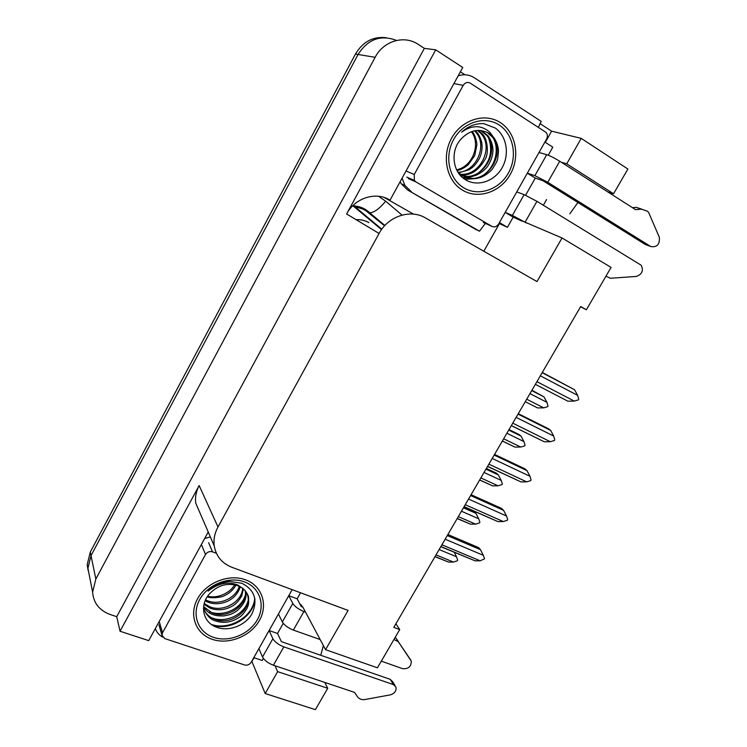 <?xml version="1.0" encoding="UTF-8"?>
<svg xmlns="http://www.w3.org/2000/svg" width="747" height="747" viewBox="0 0 747 747"><rect width="100%" height="100%" fill="white"/><g stroke="black" fill="none" stroke-linecap="round" stroke-linejoin="round"><path stroke-width="1.12" d="M320.734 655.278L323.367 645.576M520.342 220.16L562.043 237.985L537 281.582L425.435 217.919C410.467 208.852 388.113 216.219 379.084 233.475L217.984 526.98C214.65 533.199 213.399 539.511 214.249 545.926C216.051 556.179 221.924 563.294 231.859 567.281L348.102 610.42L325.552 649.675L302.88 607.152L299.771 603.744M607.797 191.923L613.576 193.762L627.882 169.027L581.213 138.372L551.622 131.164L545.301 142.35M569.784 213.819L577.935 202.502M580.578 306.737L586.376 309.762L611.083 267.407L562.043 237.985M89.397 575.741L87.922 568.29L91.013 555.647L358.065 54.466C367.935 39.105 380.765 34.427 396.545 40.441C380.765 34.427 367.935 39.105 358.065 54.466L91.013 555.647L87.922 568.29L89.397 575.741M356.03 219.637C360.661 219.45 364.947 220.44 368.906 222.597M254.241 657.79L251.562 661.59M155.768 629.684L154.89 629.385M413.53 214.137L384.378 197.544M499.407 223.624L483.813 251.235M460.376 71.796L464.942 74.775M539.95 123.572L551.622 131.164M217.984 526.98L199.15 485.559L120.043 631.243L148.728 640.637L208.236 532.013M390.065 200.131L462.738 67.482L435.725 49.825L346.599 213.978C354.825 198.067 375.517 191.363 389.532 199.832L390.065 200.131M199.15 485.559C196.088 491.33 194.958 497.213 195.779 503.226L200.999 515.281M424.361 48.368L116.728 616.677L110.211 614.51C99.295 610.43 93.431 602.96 92.619 592.1L95.849 579.009L375.134 57.314C383.5 40.898 404.258 34.782 418.208 44.362L424.361 48.368L435.725 49.825M324.749 682.403L327.728 688.295L315.383 709.65L265.185 693.533L252.01 661.739M120.043 631.243L116.728 616.677M325.552 649.675L377.431 667.809L399.738 629.581L395.882 623.801M275.027 665.764L277.641 671.637L265.185 693.533M581.213 138.372L566.73 163.817L561.24 162.211M586.376 309.762L580.699 306.522L393.8 627.377L399.738 629.581M613.576 193.762L566.73 163.817M327.728 688.295L277.641 671.637M546.589 199.561L543.349 205.248M358.523 221.131L356.692 219.618M88.062 570.232L87.203 564.648L90.275 552.08L355.469 54.036C362.837 41.692 373.098 36.248 386.255 37.714M453.158 525.477L453.793 524.385M439.133 549.549L456.482 556.767L454.325 552.341M434.987 556.664L448.583 562.08L453.392 562.052L457.285 560.81L457.687 560.129L456.482 556.767M453.392 562.052L436.024 554.881M447.883 534.535L478.594 547.598L480.461 549.661L447.276 535.571M445.156 539.203L483.356 555.338L480.461 549.661M483.356 555.338L484.56 558.821L480.134 560.81L441.907 544.787M440.889 546.533L475.12 560.838L440.795 546.692M475.12 560.838L480.134 560.81M474.728 488.445L475.372 487.333M496.54 451.011L497.185 449.881M518.577 413.166L519.24 412.036M471.077 494.71L501.62 508.427L503.59 510.36L470.591 495.55M468.537 499.061L506.531 516.028L503.59 510.36M506.531 516.028L507.699 519.595L507.278 520.304L503.273 521.555L465.25 504.711M464.12 506.653L497.913 521.593L464.036 506.802M497.913 521.593L503.273 521.555M494.542 454.419L524.917 468.817L526.98 470.619L494.169 455.072M492.198 458.462L529.959 476.269L526.98 470.619M529.959 476.269L531.098 479.919L530.678 480.638L526.663 481.862L488.865 464.167M487.604 466.343L520.958 481.908L487.539 466.455M520.958 481.908L526.663 481.862M518.287 413.67L548.475 428.759L550.642 430.412L518.026 414.118M516.121 417.377L553.667 436.052L550.642 430.412M553.667 436.052L554.769 439.787L554.339 440.515L550.334 441.71L512.759 423.157M511.35 425.566L544.264 441.766L511.312 425.631M544.264 441.766L550.334 441.71M542.303 372.445L574.564 389.747L542.154 372.688M540.333 375.816L577.636 395.378L574.564 389.747M577.636 395.378L578.71 399.197L578.281 399.934L574.266 401.092L536.934 381.661M574.266 401.092L567.841 401.176L535.375 384.332M548.242 155.217L552.799 147.168L544.89 142.079L539.017 152.481L546.739 154.694L534.871 175.676L547.756 182.296L650.74 246.519L645.287 244.465L542.892 180.671L535.272 178.122L527.326 173.183L516.756 191.904L524.133 194.64L512.395 215.397L505.196 212.391L499.426 222.587L507.437 227.303L498.968 223.4M534.871 175.676L527.326 173.183M535.272 178.122L525.58 195.247M521.985 221.121L513.18 217.153L507.437 227.303M513.18 217.153L505.196 212.391M458.144 75.877C463.85 73.962 469.191 74.56 474.158 77.66L541.23 121.397L538.363 127.289M400.131 181.764L401.26 183.799L407.685 190.037L475.335 229.198L479.481 231.178L485.373 223.381M407.685 190.037L479.481 231.178M411.392 191.746L404.921 185.461L402.082 178.188M512.395 215.397L526.644 223.082M605.938 276.222L610.43 278.257L636.304 276.437C642.075 274.326 643.718 270.591 641.225 265.25L536.944 201.335L524.133 194.64M632.485 207.675L636.36 207.377L641.794 209.16L635.576 209.646L559.718 161.24C554.535 158.047 550.212 155.862 546.739 154.694M636.36 207.377L647.612 211.27L648.741 212.69L659.321 237.275C659.9 244.465 657.033 247.546 650.74 246.519M292.17 589.663L251.188 662.262L292.17 589.663L288.772 595.714L292.805 603.473L282.338 621.971C284.364 625.23 288.034 627.938 293.366 630.085L320.155 639.544M381.315 661.151L402.754 668.724C408.469 669.06 411.308 666.52 411.261 661.104L395.284 637.21L410.785 660.115M282.338 621.971L278.444 613.997L269.107 630.533L277.51 633.465L281.376 641.645L390.261 679.35L393.426 684.597L396.022 687.212C396.48 690.956 394.593 693.505 390.364 694.859L364.181 699.668C361.221 699.771 358.99 698.8 357.486 696.755L354.498 692.366L273.402 665.222L283.841 646.865C278.5 644.754 274.849 642.028 272.879 638.704L262.514 657.005L258.892 648.629L253.793 657.64L262.234 660.469L263.374 658.443M283.244 623.353L277.51 633.465M288.772 595.714L297.147 598.795L301.274 606.564L302.88 607.152M300.555 592.773L297.147 598.795M208.441 532.49L207.937 532.564M204.669 538.531L210.355 536.916M162.715 637.154C159.083 635.137 156.627 632.279 155.339 628.554M269.107 630.533L272.879 638.704M262.514 657.005C264.438 660.413 268.061 663.149 273.402 665.222M393.426 684.597L283.841 646.865M395.032 685.578L392.838 681.946L390.261 679.35M305.523 612.11L303.908 611.532C298.585 609.347 294.878 606.657 292.805 603.473M393.94 639.516L398.132 641.57M400.317 644.633L397.059 639.628M498.996 124.898C513.609 134.096 517.755 156.665 508.333 173.155C499.117 189.775 478.51 196.741 463.887 187.917C449.124 179.345 444.091 156.59 453.662 139.484C463.019 122.237 484.514 115.449 498.996 124.898M464.746 179.261C476.782 187.404 494.29 181.642 502.021 167.907C509.874 154.302 506.671 136.038 495.317 128.054L483.692 123.629C475.54 123.292 468.201 126.122 461.665 132.126C472.169 124.758 481.647 124.898 490.097 132.546L492.899 136.486L489.108 133.396C478.976 128.073 469.555 130.034 460.843 139.269C450.189 150.857 452.505 171.689 464.746 179.261M457.836 172.025L462.533 175.788C473.112 181.073 482.982 178.963 492.142 169.429C498.464 159.102 497.259 161.838 498.529 151.137C498.202 146.02 496.559 141.407 493.59 137.271L492.899 136.486M465.12 177.086C486.493 185.471 506.998 153.322 492.18 136.878L487.894 133.059M460.133 175.181C481.301 183.192 501.256 151.501 486.624 135.31L480.498 130.473M460.161 175.209C464.886 176.824 469.732 176.983 474.718 175.704C477.548 175.05 484.85 170.708 487.987 165.759C491.498 160.091 493.141 154.573 492.927 149.204C492.74 144.787 491.106 140.287 487.996 135.693L481.236 130.548M460.264 174.247C479.929 176.329 494.028 147.999 481.18 133.769L477.538 130.408M459.582 174.509L460.124 174.593M460.834 174.667C470.479 175.956 478.668 170.661 485.401 158.794C488.883 153.144 487.483 138.774 482.534 134.152L478.295 130.389M458.107 172.314C476.343 171.745 487.81 145.469 475.858 132.266L474.494 130.8M458.63 172.828L469.069 169.746C472.926 167.207 475.073 165.815 479.434 158.448C481.675 153.49 482.497 148.588 481.89 143.76C481.88 141.482 478.948 134.292 477.174 132.639L475.269 130.66M471.348 131.696C480.153 142.752 474.205 162.575 460.927 168.383L456.706 169.98M456.996 170.549C460.413 170.017 464.148 168.094 468.201 164.788L474.718 155.619L476.829 145.114C477.174 143.191 475.381 135.132 472.151 131.416M415.958 181.923L414.352 180.372L414.258 174.471L463.205 85.363C465.138 82.497 467.501 81.759 470.293 83.16L545.982 132.35C547.607 134.311 547.803 136.561 546.552 139.119L498.594 224.072C496.755 226.752 494.523 227.518 491.899 226.36L415.958 181.923L414.352 180.372L414.258 174.471L463.205 85.363C465.138 82.497 467.501 81.759 470.293 83.16L545.982 132.35C547.607 134.311 547.803 136.561 546.552 139.119L498.594 224.072C496.755 226.752 494.523 227.518 491.899 226.36L415.958 181.923L408.366 178.636L415.958 181.923M500.294 122.564C515.981 132.462 520.398 156.683 510.285 174.359C500.397 192.175 478.313 199.664 462.608 190.214C446.753 181.035 441.318 156.599 451.599 138.214C461.655 119.669 484.766 112.395 500.294 122.564M464.886 179.355L476.539 178.496M482.655 175.564C494.383 168.178 499.762 151.034 493.748 139.063M462.71 177.721L466.492 177.609M466.763 177.571L471.73 176.413M478.276 173.052C489.78 163.444 493.244 151.846 488.659 138.27M463.131 178.075L467.697 177.973M468.266 177.898L477.305 174.723M461.048 176.18L462.664 176.04M463.299 175.956L472.916 172.361M244.428 581.876C259.844 587.441 265.68 605.182 257.351 619.739C249.237 634.38 228.918 642.644 213.521 637.35C198.011 632.279 191.325 614.51 199.757 599.458C207.955 584.322 229.133 576.086 244.428 581.876M215.65 626.864C228.19 632.27 245.305 625.678 251.954 613.847C258.079 600.158 254.718 589.953 241.86 583.258L229.665 581.418C221.429 582.174 214.23 585.405 208.068 591.092C218.554 583.034 228.601 581.073 238.2 585.237L241.561 587.637L237.518 585.601C226.911 582.576 217.554 585.359 209.421 593.949C199.3 605.033 202.932 621.952 215.65 626.864M203.492 608.45C206.583 615.351 210.458 619.468 215.127 620.794C223.25 623.614 231.253 622.503 239.124 617.461C241.664 615.939 244.297 612.876 247.042 608.282C248.331 605.033 248.91 604.398 248.592 597.871C248.807 594.752 243.559 588.15 241.561 587.637M203.623 608.889C205.873 613.81 209.505 617.246 214.52 619.207C230.225 626.07 251.235 610.598 247.901 596.339L247.126 593.529M203.614 606.62L212.111 612.913C227.452 619.636 248.051 604.855 245.231 590.756M203.558 607.283C206.788 611.317 209.842 613.717 212.708 614.473C215.192 615.584 218.899 616.06 223.82 615.911C231.122 614.529 231.29 614.342 236.752 611.009C243.924 604.921 246.958 598.506 245.838 591.773L245.772 591.409M204.211 603.501L209.758 606.751C223.4 612.568 242.047 601.727 242.654 588.365M204.006 604.342L210.337 608.282C217.741 610.785 224.959 610.122 232 606.275C235.688 604.36 238.937 600.868 241.757 595.779L243.373 588.925M205.556 599.86L207.442 600.709C219.459 605.686 235.865 598.17 239.264 586.339M205.136 600.812L208.011 602.213C214.296 604.482 220.785 604.174 227.49 601.298C230.879 599.589 233.54 597.619 235.473 595.396C237.957 592.343 239.526 589.476 240.198 586.815M234.754 584.808C232.28 588.701 228.955 591.68 224.782 593.744C219.16 596.704 213.427 597.553 207.61 596.283M207.264 596.788C210.831 598.721 222.13 597.348 224.259 595.723C229.161 593.594 233.083 590.065 236.024 585.125M164.779 638.582L161.987 635.249L162.538 632.765L205.509 554.526C207.255 551.968 209.58 551.071 212.493 551.837L216.415 553.312L212.493 551.837L208.6 542.677L212.493 551.837C209.58 551.071 207.255 551.968 205.509 554.526L201.727 545.31L205.509 554.526L162.538 632.765L159.494 622.391L162.538 632.765L161.987 635.249L158.943 624.837L161.987 635.249L164.779 638.582L244.586 664.97L164.779 638.582M251.188 662.262C249.517 664.671 247.322 665.577 244.586 664.97C247.322 665.577 249.517 664.671 251.188 662.262M245.567 579.821C262.113 585.816 268.341 604.855 259.405 620.468C250.712 636.164 228.918 645.034 212.4 639.376C195.742 633.951 188.533 614.865 197.591 598.692C206.396 582.427 229.161 573.593 245.567 579.821M211.392 617.685L212.195 618.002C225.762 623.39 244.288 614.576 248.023 601.008M209.702 611.802L209.86 611.858C223.138 617.143 241.244 608.749 245.203 595.499M224.856 614.137C231.01 612.82 236.117 610.028 240.189 605.761M227.686 606.536L233.736 603.193M212.83 625.426C231.15 630.898 253.485 616.574 254.97 599.197M211.317 624.417C229.852 630.991 253.803 616.023 254.755 597.983M463.952 506.952L474.112 511.443L475.914 513.32L463.448 507.811M461.459 511.219L478.724 518.792L475.914 513.32M457.183 518.558L470.47 524.17L475.596 524.133L479.49 522.919L479.891 522.237L478.724 518.792M475.596 524.133L458.322 516.607M486.353 468.481L496.466 473.187L498.361 474.933L485.952 469.172M484.037 472.459L501.209 480.405L498.361 474.933M479.63 480.032L492.6 485.839L498.044 485.802L501.947 484.616L502.348 483.925L501.209 480.405M498.044 485.802L480.863 477.912M509.015 429.59L519.062 434.511L521.051 436.127L508.716 430.095M506.868 433.26L523.936 441.58L521.051 436.127M502.32 441.075L514.963 447.098L520.743 447.042L524.646 445.884L525.048 445.184L523.936 441.58M520.743 447.042L503.655 438.778M531.92 390.261L543.993 396.89L531.733 390.578M529.959 393.632L546.925 402.334L543.993 396.89M537.541 407.927L525.262 401.69L537.579 407.927L543.695 407.853L547.588 406.723L548.009 406.013L546.925 402.334M543.695 407.853L526.71 399.206M375.134 57.314L355.469 54.036M95.849 579.009L90.275 552.08M379.084 233.475L346.599 213.978M352.528 205.985L364.321 209.477L384.584 225.799M402.007 215.099L385.667 201.195L378.617 196.293M381.82 229.18L353.789 205.798M357.916 206.424L369.681 212.774L384.873 225.491M385.667 201.195C379.383 208.796 374.06 212.652 369.681 212.774C365.302 208.506 359.652 206.163 352.761 205.752M525.113 222.167L536.944 201.335M547.756 182.296L559.718 161.24M293.366 630.085L303.908 611.532M414.258 174.471L406.676 171.306L414.258 174.471M491.899 226.36L483.318 222.447L491.899 226.36M463.205 85.363L454.68 83.711L463.205 85.363M92.619 592.1L87.203 564.648M214.249 545.926L195.779 503.226M301.349 604.995L300.219 604.584M352.901 205.752L381.512 229.6M435.071 556.515L448.583 562.08M404.921 185.461L401.26 183.799M493.59 137.28L492.18 136.878M487.996 135.693L486.624 135.31M482.534 134.152L481.18 133.769M477.174 132.639L475.858 132.266M414.352 180.372L406.779 177.104L414.352 180.372M248.592 597.871L247.901 596.339M245.838 591.773L245.539 591.12M457.267 518.427L470.47 524.17M479.686 479.929L492.6 485.839M502.357 441.01L514.963 447.098"/></g></svg>
